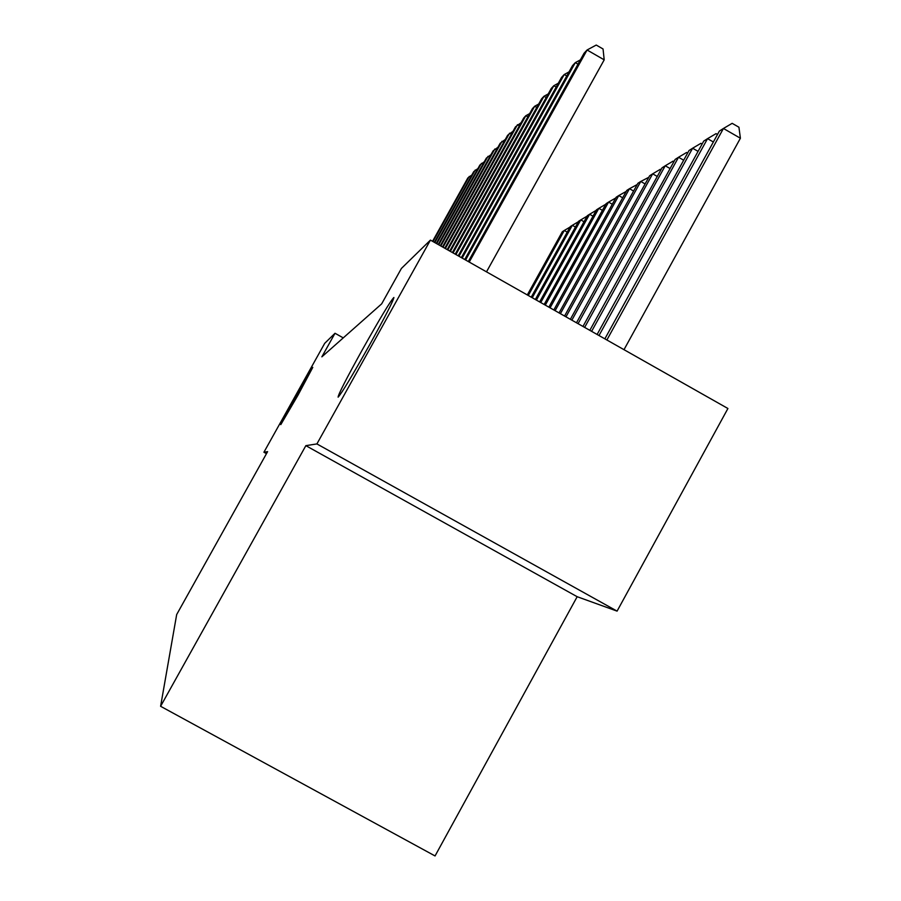 <?xml version="1.0" encoding="UTF-8"?>
<svg xmlns="http://www.w3.org/2000/svg" width="901" height="901" viewBox="0 0 901 901"><rect width="100%" height="100%" fill="white"/><g stroke="black" fill="none" stroke-linecap="round" stroke-linejoin="round"><path stroke-width="1.35" d="M362.281 349.87C380.132 318.109 390.662 300.641 393.883 297.488C393.557 300.371 385.493 316.082 369.714 344.644C352.021 376.111 341.49 393.613 338.112 397.161C338.19 394.615 346.243 378.859 362.281 349.87M295.573 396.845L312.793 367.36L298.017 395.122L280.785 424.641L295.573 396.845M617.084 611.126L316.904 443.923L305.856 445.657L577.169 596.71L617.084 611.126L727.918 408.502L430.43 240.105L401.418 268.43L381.675 303.851L321.86 356.841L335.014 333.269L324.709 343.326L263.914 452.234L266.482 453.665M577.169 596.71L435.048 855.95L160.603 706.294L176.675 614.561L267.597 451.649L263.914 452.234M316.904 443.923L430.43 240.105M305.856 445.657L160.603 706.294M343.258 337.886L335.014 333.269M470.637 177.193L469.275 176.427L432.998 241.558M471.876 174.974L467.822 177.981L432.559 241.31M528.279 295.494L564.274 230.476L562.314 231.737L527.31 294.942M567.225 232.154L564.274 230.476L570.051 227.063M476.663 170.841L475.244 170.03L434.823 242.594M477.958 168.51L473.723 171.652L434.361 242.335M482.959 164.185L481.472 163.34L436.737 243.675M484.31 161.752L479.884 165.041L436.253 243.405M489.558 157.213L488.004 156.335L438.742 244.813M490.977 154.679L486.337 158.114L438.235 244.52M496.474 149.915L494.84 148.992L440.837 245.996M497.96 147.257L493.106 150.861L440.307 245.691M532.243 297.735L572.338 225.306L570.288 226.624L531.241 297.172M575.424 227.063L572.338 225.306L578.374 221.736M536.399 300.089L580.773 219.9L578.633 221.274L535.34 299.492M584.006 221.736L580.773 219.9L587.092 216.161M540.746 302.545L589.603 214.247L587.362 215.677L539.643 301.925M592.993 216.172L589.603 214.247L596.225 210.327M545.308 305.135L598.861 208.311L596.507 209.82L544.148 304.47M602.409 210.338L598.861 208.311L605.776 204.245M503.738 142.268L502.026 141.288L443.044 247.246M505.292 139.464L500.19 143.248L442.481 246.93M550.083 307.838L608.558 202.094L606.091 203.682L548.867 307.151M612.297 204.223L608.558 202.094L615.732 197.995M511.374 134.226L509.561 133.19L445.364 248.552M513.007 131.287L507.646 135.251L444.767 248.226M555.117 310.687L618.762 195.562L616.16 197.229L553.833 309.955M622.681 197.803L618.762 195.562L626.195 191.44M519.393 125.768L517.501 124.676L447.797 249.937M521.116 122.682L515.473 126.85L447.178 249.588M560.399 313.683L629.472 188.692L626.747 190.438L559.059 312.917M633.606 191.046L629.472 188.692L637.198 184.547M527.851 116.86L525.846 115.711L450.365 251.39M529.664 113.616L525.846 115.711L523.718 117.997L449.712 251.019M565.974 316.837L640.769 181.45L637.885 183.297L564.555 316.026M645.116 183.95L640.769 181.45L648.799 177.294M536.782 107.467L534.665 106.25L453.079 252.922M538.685 104.043L534.665 106.25L532.412 108.672L452.381 252.528M546.209 97.556L543.967 96.272L455.94 254.544M548.213 93.941L543.967 96.272L541.591 98.817L455.208 254.127M556.187 87.07L553.811 85.708L458.969 256.256M558.305 83.241L553.811 85.708L551.299 88.399L458.192 255.828M566.763 75.954L564.24 74.513L462.179 258.08M569.004 71.911L564.24 74.513L561.571 77.373L461.368 257.618M577.992 64.174L575.311 62.631L465.603 260.017M580.368 59.883L575.311 62.631L572.484 65.672L464.725 259.522M571.853 320.159L652.673 173.825L649.632 175.774L570.356 319.314M657.268 176.461L652.673 173.825L660.377 169.275L661.03 169.647M578.07 323.673L665.242 165.773L662.032 167.823L576.482 322.783M670.096 168.555L665.242 165.773L673.137 161.11L673.948 161.583M584.648 327.401L678.532 157.258L675.142 159.432L582.97 326.444M683.679 160.209L678.532 157.258L686.618 152.483L687.621 153.057M591.608 331.343L692.61 148.226L689.017 150.535L589.828 330.34M698.072 151.368L692.61 148.226L700.899 143.338L702.116 144.036M599.007 335.532L707.555 138.653L703.737 141.097L597.115 334.462M713.355 141.986L707.555 138.653L716.058 133.641L717.5 134.474M486.506 271.843L604.199 59.849L587.08 49.994L469.23 262.067M604.199 59.849L603.051 48.981L596.225 45.05L587.08 49.994L584.073 53.227L468.306 261.538M623.999 349.678L740.397 138.236L723.435 128.471L719.37 131.084L604.864 338.844M606.88 339.981L723.435 128.471L732.164 123.336L738.933 127.232L740.397 138.236"/></g></svg>
